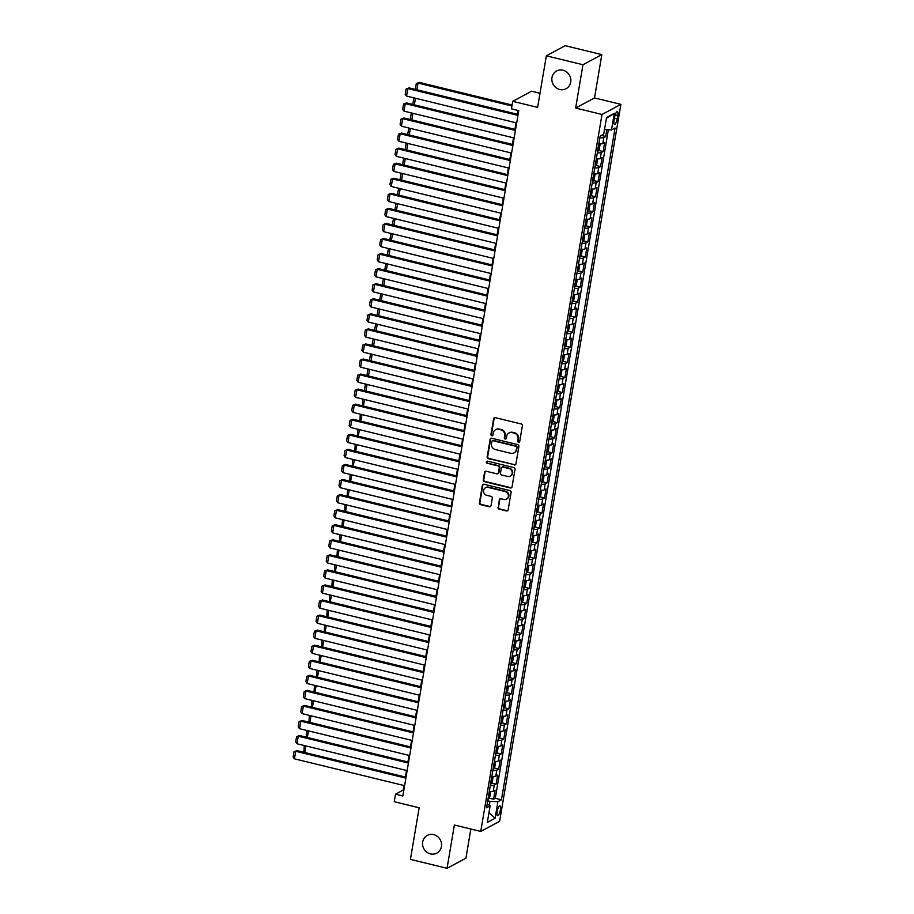 <?xml version="1.0" encoding="UTF-8"?>
<svg xmlns="http://www.w3.org/2000/svg" width="914" height="914" viewBox="0 0 914 914"><rect width="100%" height="100%" fill="white"/><g stroke="black" fill="none" stroke-linecap="round" stroke-linejoin="round"><path stroke-width="1.37" d="M518.535 442.285A1.085 1.005 -118.2 0 0 519.723 441.496L522.374 425.787A1.542 1.44 -118.2 0 0 521.186 423.959L495.308 417.652A1.542 1.44 -118.2 0 0 493.617 418.772L490.967 434.481A1.085 1.005 -118.2 0 0 492.486 435.681A1.085 1.005 -118.2 0 0 492.977 434.973L493.32 432.939A4.936 4.593 -118.2 0 1 498.724 429.329L500.883 429.854A4.936 4.593 -118.2 0 1 504.677 435.715L504.334 437.749A1.085 1.005 -118.2 0 0 505.853 438.937A1.085 1.005 -118.2 0 0 506.345 438.24L506.699 436.207A4.936 4.593 -118.2 0 1 512.091 432.596L514.251 433.122A4.936 4.593 -118.2 0 1 518.055 438.971L517.712 441.005A1.085 1.005 -118.2 0 0 518.535 442.285M508.961 432.973L509.475 432.699A4.936 4.593 -118.2 0 1 512.605 432.322L514.765 432.848A4.936 4.593 -118.2 0 1 518.558 438.697L518.215 440.731A1.085 1.005 -118.2 0 0 519.46 442.022M494.6 417.664A1.542 1.44 -118.2 0 0 494.131 418.509L491.481 434.207A1.085 1.005 -118.2 0 0 492.715 435.51M495.594 429.717L496.108 429.443A4.936 4.593 -118.2 0 1 499.238 429.066L501.386 429.591A4.936 4.593 -118.2 0 1 505.191 435.441L504.848 437.475A1.085 1.005 -118.2 0 0 506.082 438.766M433.682 834.619A10.065 9.357 -118.2 0 0 427.306 835.385A10.065 9.357 -118.2 0 0 422.679 845.393A10.065 9.357 -118.2 0 0 430.425 853.893A10.065 9.357 -118.2 0 0 436.801 853.128A10.065 9.357 -118.2 0 0 441.428 843.119A10.065 9.357 -118.2 0 0 433.682 834.619M562.978 70.207A10.065 9.357 -118.2 0 0 556.592 70.984A10.065 9.357 -118.2 0 0 551.976 80.98A10.065 9.357 -118.2 0 0 559.711 89.492A10.065 9.357 -118.2 0 0 566.086 88.715A10.065 9.357 -118.2 0 0 570.713 78.718A10.065 9.357 -118.2 0 0 562.978 70.207M500.381 809.953A5.027 1.428 103.7 0 0 499.935 805.942A5.027 1.428 103.7 0 0 497.113 811.701A5.027 1.428 103.7 0 0 497.559 815.711A5.027 1.428 103.7 0 0 500.381 809.953M498.027 507.361A1.542 1.44 -118.2 0 0 499.215 509.189L506.47 510.96A1.542 1.44 -118.2 0 0 508.161 509.841L511.109 492.395A1.542 1.44 -118.2 0 0 509.921 490.567L484.043 484.249A1.542 1.44 -118.2 0 0 482.352 485.38L479.404 502.826A1.542 1.44 -118.2 0 0 480.593 504.654L489.367 506.79A1.542 1.44 -118.2 0 0 491.047 505.671L492.315 498.199A1.542 1.44 -118.2 0 0 491.126 496.371L486.774 495.308A4.124 3.839 -118.2 0 1 485.494 487.722A4.124 3.839 -118.2 0 1 488.11 487.402L505.156 491.549A4.124 3.839 -118.2 0 1 506.436 499.147A4.124 3.839 -118.2 0 1 503.82 499.467L500.975 498.77A1.542 1.44 -118.2 0 0 499.284 499.901L498.541 507.087A1.542 1.44 -118.2 0 0 499.718 508.927L506.984 510.686A1.542 1.44 -118.2 0 0 507.693 510.686M582.961 64.734L575.637 108.035L594.511 97.935L601.835 54.623L582.961 64.734L546.344 55.8L537.615 107.395L512.72 101.328L511.44 108.857L518.764 110.64L402.857 795.968L395.534 794.186L394.254 801.715L419.16 807.782L410.432 859.377L447.049 868.3L465.923 858.2L470.859 829.009M575.637 108.035L602.006 114.467L480.741 831.42L454.372 824.999L447.049 868.3M514.251 464.986A1.542 1.44 -118.2 0 0 515.942 463.855L518.889 446.409A1.542 1.44 -118.2 0 0 517.701 444.581L491.823 438.274A1.542 1.44 -118.2 0 0 490.133 439.406L487.185 456.851A1.542 1.44 -118.2 0 0 488.373 458.679L514.765 464.712A1.542 1.44 -118.2 0 0 515.473 464.7M515.005 469.396L512.046 486.842A1.542 1.44 -118.2 0 1 510.366 487.973L484.477 481.667A1.542 1.44 -118.2 0 1 483.289 479.839L484.557 472.367A1.542 1.44 -118.2 0 1 486.248 471.247L496.736 473.806A1.542 1.44 -118.2 0 0 498.427 472.675L499.261 467.717A1.542 1.44 -118.2 0 0 498.084 465.889L487.151 463.227A1.085 1.005 -118.2 0 1 486.819 461.239A1.085 1.005 -118.2 0 1 487.505 461.159L513.817 467.568A1.542 1.44 -118.2 0 1 515.005 469.396M546.344 55.8L565.218 45.7L601.835 54.623M489.013 798.093L493.583 799.202L495.114 790.164L493.252 791.17L494.268 785.137A6.284 1.485 -170.4 0 1 490.327 785.446M491.561 783.024L496.131 784.143L497.662 775.106L495.799 776.1L496.816 770.079A6.284 1.485 -170.4 0 1 492.875 770.388M494.108 767.966L498.678 769.085L500.209 760.048L498.347 761.042L499.364 755.021A6.284 1.485 -170.4 0 1 495.422 755.318M496.656 752.908L501.226 754.016L502.757 744.979L500.895 745.984L501.912 739.952A6.284 1.485 -170.4 0 1 497.97 740.26M499.204 737.838L503.774 738.958L505.305 729.92L503.443 730.914L504.459 724.893A6.284 1.485 -170.4 0 1 500.518 725.202M501.752 722.78L506.322 723.899L507.853 714.862L505.99 715.856L507.007 709.824A6.284 1.485 -170.4 0 1 503.066 710.132M504.3 707.722L508.87 708.83L510.4 699.793L508.538 700.787L509.555 694.766A6.284 1.485 -170.4 0 1 505.613 695.074M506.847 692.652L511.417 693.772L512.948 684.735L511.086 685.729L512.103 679.708A6.284 1.485 -170.4 0 1 508.161 680.005M509.395 677.594L513.965 678.714L515.496 669.665L513.634 670.67L514.651 664.638A6.284 1.485 -170.4 0 1 510.709 664.946M511.943 662.536L516.513 663.644L518.044 654.607L516.182 655.601L517.198 649.58A6.284 1.485 -170.4 0 1 513.257 649.888M514.491 647.466L519.061 648.586L520.592 639.549L518.729 640.543L519.746 634.522A6.284 1.485 -170.4 0 1 515.804 634.819M517.038 632.408L521.608 633.516L523.139 624.479L521.277 625.484L522.294 619.452A6.284 1.485 -170.4 0 1 518.352 619.761M519.586 617.35L524.156 618.458L525.687 609.421L523.825 610.415L524.842 604.394A6.284 1.485 -170.4 0 1 520.9 604.702M522.134 602.28L526.704 603.4L528.235 594.363L526.373 595.357L527.389 589.336A6.284 1.485 -170.4 0 1 523.448 589.633M524.682 587.222L529.252 588.33L530.783 579.293L528.92 580.299L529.937 574.266A6.284 1.485 -170.4 0 1 525.996 574.575M527.229 572.164L531.799 573.272L533.33 564.235L531.468 565.229L532.485 559.208A6.284 1.485 -170.4 0 1 528.543 559.517M529.777 557.094L534.347 558.214L535.878 549.177L534.016 550.171L535.033 544.15A6.284 1.485 -170.4 0 1 531.091 544.447M532.325 542.036L536.895 543.144L538.426 534.107L536.564 535.113L537.581 529.08A6.284 1.485 -170.4 0 1 533.639 529.389M534.873 526.967L539.443 528.086L540.974 519.049L539.111 520.043L540.128 514.022A6.284 1.485 -170.4 0 1 536.187 514.331M537.421 511.909L541.991 513.028L543.522 503.991L541.659 504.985L542.676 498.964A6.284 1.485 -170.4 0 1 538.734 499.261M539.968 496.85L544.538 497.959L546.069 488.921L544.207 489.927L545.224 483.894A6.284 1.485 -170.4 0 1 541.282 484.203M542.516 481.781L547.086 482.9L548.617 473.863L546.755 474.857L547.772 468.836A6.284 1.485 -170.4 0 1 543.83 469.145M545.064 466.723L549.634 467.842L551.165 458.805L549.303 459.799L550.319 453.767A6.284 1.485 -170.4 0 1 546.378 454.075M547.612 451.665L552.182 452.773L553.713 443.736L551.85 444.73L552.867 438.709A6.284 1.485 -170.4 0 1 548.926 439.017M550.159 436.595L554.729 437.715L556.26 428.677L554.398 429.671L555.415 423.65A6.284 1.485 -170.4 0 1 551.473 423.947M552.707 421.537L557.277 422.645L558.808 413.608L556.946 414.613L557.963 408.581A6.284 1.485 -170.4 0 1 554.021 408.889M555.255 406.479L559.825 407.587L561.356 398.55L559.494 399.544L560.511 393.523A6.284 1.485 -170.4 0 1 556.569 393.831M557.803 391.409L562.373 392.529L563.904 383.492L562.041 384.486L563.058 378.465A6.284 1.485 -170.4 0 1 559.117 378.762M560.351 376.351L564.921 377.459L566.452 368.422L564.589 369.427L565.606 363.395A6.284 1.485 -170.4 0 1 561.664 363.703M562.898 361.293L567.468 362.401L568.999 353.364L567.137 354.358L568.154 348.337A6.284 1.485 -170.4 0 1 564.212 348.645M565.446 346.223L570.016 347.343L571.547 338.306L569.685 339.3L570.702 333.279A6.284 1.485 -170.4 0 1 566.76 333.576M567.994 331.165L572.564 332.273L574.095 323.236L572.233 324.242L573.249 318.209A6.284 1.485 -170.4 0 1 569.308 318.518M570.542 316.095L575.112 317.215L576.643 308.178L574.78 309.172L575.797 303.151A6.284 1.485 -170.4 0 1 571.856 303.459M573.089 301.037L577.659 302.157L579.19 293.12L577.328 294.114L578.345 288.093A6.284 1.485 -170.4 0 1 574.403 288.39M575.637 285.979L580.207 287.087L581.738 278.05L579.876 279.056L580.893 273.023A6.284 1.485 -170.4 0 1 576.951 273.332M578.185 270.91L582.755 272.029L584.286 262.992L582.424 263.986L583.44 257.965A6.284 1.485 -170.4 0 1 579.487 258.274M580.733 255.851L585.303 256.971L586.834 247.934L584.971 248.928L585.988 242.907A6.284 1.485 -170.4 0 1 582.035 243.204M583.281 240.793L587.851 241.902L589.381 232.864L587.519 233.858L588.536 227.837A6.284 1.485 -170.4 0 1 584.583 228.146M585.828 225.724L590.398 226.843L591.929 217.806L590.067 218.8L591.084 212.779A6.284 1.485 -170.4 0 1 587.131 213.088M588.376 210.666L592.946 211.785L594.477 202.748L592.615 203.742L593.632 197.71A6.284 1.485 -170.4 0 1 589.679 198.018M590.924 195.607L595.494 196.716L597.025 187.678L595.163 188.672L596.179 182.651A6.284 1.485 -170.4 0 1 592.226 182.96M593.472 180.538L598.042 181.657L599.561 172.62L597.71 173.614L598.727 167.593A6.284 1.485 -170.4 0 1 594.774 167.89M596.019 165.48L600.589 166.588L602.109 157.551L600.258 158.556L601.275 152.524A6.284 1.485 -170.4 0 1 597.322 152.832M598.567 150.422L603.137 151.53L604.657 142.493L602.794 143.487A6.284 1.485 -170.4 0 1 598.853 143.795M614.631 117.152L614.071 120.465A4.878 1.382 103.7 0 0 614.505 124.361A4.878 1.382 103.7 0 0 617.236 118.774L617.795 115.461A4.878 1.382 103.7 0 0 617.373 111.577A4.878 1.382 103.7 0 0 614.631 117.152M602.006 114.467L620.88 104.356L499.615 821.32L480.741 831.42M493.583 799.202L495.297 798.288L501.443 799.796L615.076 128.017L611.5 129.925L604.497 129.628M501.443 799.796L497.879 801.704L495.08 818.27L487.322 822.417L490.121 805.851L486.556 807.77L600.178 135.992L603.743 134.084L606.553 117.506L614.299 113.359L611.5 129.925M601.286 135.398L605.685 136.472L603.823 137.466A6.284 1.485 -170.4 0 1 599.87 137.774M603.137 151.53L601.275 152.524M600.589 166.588L598.727 167.593M598.042 181.657L596.179 182.651M595.494 196.716L593.632 197.71M592.946 211.785L591.084 212.779M590.398 226.843L588.536 227.837M587.851 241.902L585.988 242.907M585.303 256.971L583.44 257.965M582.755 272.029L580.893 273.023M580.207 287.087L578.345 288.093M577.659 302.157L575.797 303.151M575.112 317.215L573.249 318.209M572.564 332.273L570.702 333.279M570.016 347.343L568.154 348.337M567.468 362.401L565.606 363.395M564.921 377.459L563.058 378.465M562.373 392.529L560.511 393.523M559.825 407.587L557.963 408.581M557.277 422.645L555.415 423.65M554.729 437.715L552.867 438.709M552.182 452.773L550.319 453.767M549.634 467.842L547.772 468.836M547.086 482.9L545.224 483.894M544.538 497.959L542.676 498.964M541.991 513.028L540.128 514.022M539.443 528.086L537.581 529.08M536.895 543.144L535.033 544.15M534.347 558.214L532.485 559.208M531.799 573.272L529.937 574.266M529.252 588.33L527.389 589.336M526.704 603.4L524.842 604.394M524.156 618.458L522.294 619.452M521.608 633.516L519.746 634.522M519.061 648.586L517.198 649.58M516.513 663.644L514.651 664.638M513.965 678.714L512.103 679.708M511.417 693.772L509.555 694.766M508.87 708.83L507.007 709.824M506.322 723.899L504.459 724.893M503.774 738.958L501.912 739.952M501.226 754.016L499.364 755.021M498.678 769.085L496.816 770.079M496.131 784.143L494.268 785.137M495.297 798.288L608.358 129.799M605.685 136.472L606.816 129.731M489.31 805.314L489.973 801.361L487.733 800.813M540.003 93.274L531.594 91.217L512.72 101.328M594.511 97.935L620.88 104.356M403.954 785.514L403.177 790.084L395.534 794.186M518.124 110.48L517.484 114.296M516.044 122.773L514.936 129.354M513.497 137.843L512.388 144.412M510.949 152.901L509.841 159.482M508.401 167.959L507.293 174.54M505.853 183.029L504.745 189.598M503.306 198.087L502.197 204.667M500.758 213.156L499.65 219.726M498.21 228.214L497.102 234.795M495.662 243.273L494.554 249.853M493.114 258.342L492.006 264.911M490.567 273.4L489.458 279.981M488.019 288.458L486.911 295.039M485.471 303.528L484.363 310.097M482.923 318.586L481.815 325.167M480.387 333.644L479.267 340.225M477.839 348.714L476.72 355.283M475.291 363.772L474.172 370.353M472.744 378.83L471.624 385.411M470.196 393.9L469.076 400.469M467.648 408.958L466.528 415.539M465.1 424.016L463.981 430.597M462.553 439.086L461.433 445.666M460.005 454.144L458.885 460.725M457.457 469.213L456.337 475.783M454.909 484.271L453.79 490.852M452.361 499.33L451.242 505.91M449.814 514.399L448.694 520.969M447.266 529.457L446.146 536.038M444.718 544.516L443.598 551.096M442.17 559.585L441.051 566.154M439.623 574.643L438.503 581.224M437.075 589.701L435.955 596.282M434.527 604.771L433.407 611.34M431.979 619.829L430.86 626.41M429.431 634.887L428.312 641.468M426.884 649.957L425.775 656.526M424.336 665.015L423.228 671.596M421.788 680.085L420.68 686.654M419.24 695.143L418.132 701.724M416.693 710.201L415.584 716.782M414.145 725.27L413.037 731.84M411.597 740.329L410.489 746.909M409.049 755.387L407.941 761.968M406.502 770.456L405.393 777.026M403.817 790.244L403.177 790.084M596.305 158.853A6.284 1.485 9.6 0 0 600.258 158.556M593.757 173.923A6.284 1.485 9.6 0 0 597.71 173.614M591.209 188.981A6.284 1.485 9.6 0 0 595.163 188.672M588.662 204.039A6.284 1.485 9.6 0 0 592.615 203.742M586.114 219.109A6.284 1.485 9.6 0 0 590.067 218.8M583.566 234.167A6.284 1.485 9.6 0 0 587.519 233.858M581.018 249.236A6.284 1.485 9.6 0 0 584.971 248.928M578.471 264.295A6.284 1.485 9.6 0 0 582.424 263.986M575.923 279.353A6.284 1.485 9.6 0 0 579.876 279.056M573.375 294.422A6.284 1.485 9.6 0 0 577.328 294.114M570.827 309.48A6.284 1.485 9.6 0 0 574.78 309.172M568.279 324.539A6.284 1.485 9.6 0 0 572.233 324.242M565.732 339.608A6.284 1.485 9.6 0 0 569.685 339.3M563.184 354.666A6.284 1.485 9.6 0 0 567.137 354.358M560.636 369.724A6.284 1.485 9.6 0 0 564.589 369.427M558.088 384.794A6.284 1.485 9.6 0 0 562.041 384.486M555.541 399.852A6.284 1.485 9.6 0 0 559.494 399.544M552.993 414.91A6.284 1.485 9.6 0 0 556.946 414.613M550.445 429.98A6.284 1.485 9.6 0 0 554.398 429.671M547.909 445.038A6.284 1.485 9.6 0 0 551.85 444.73M545.361 460.108A6.284 1.485 9.6 0 0 549.303 459.799M542.813 475.166A6.284 1.485 9.6 0 0 546.755 474.857M540.265 490.224A6.284 1.485 9.6 0 0 544.207 489.927M537.718 505.293A6.284 1.485 9.6 0 0 541.659 504.985M535.17 520.352A6.284 1.485 9.6 0 0 539.111 520.043M532.622 535.41A6.284 1.485 9.6 0 0 536.564 535.113M530.074 550.479A6.284 1.485 9.6 0 0 534.016 550.171M527.527 565.538A6.284 1.485 9.6 0 0 531.468 565.229M524.979 580.596A6.284 1.485 9.6 0 0 528.92 580.299M522.431 595.665A6.284 1.485 9.6 0 0 526.373 595.357M519.883 610.723A6.284 1.485 9.6 0 0 523.825 610.415M517.335 625.782A6.284 1.485 9.6 0 0 521.277 625.484M514.788 640.851A6.284 1.485 9.6 0 0 518.729 640.543M512.24 655.909A6.284 1.485 9.6 0 0 516.182 655.601M509.692 670.967A6.284 1.485 9.6 0 0 513.634 670.67M507.144 686.037A6.284 1.485 9.6 0 0 511.086 685.729M504.597 701.095A6.284 1.485 9.6 0 0 508.538 700.787M502.049 716.165A6.284 1.485 9.6 0 0 505.99 715.856M499.501 731.223A6.284 1.485 9.6 0 0 503.443 730.914M496.953 746.281A6.284 1.485 9.6 0 0 500.895 745.984M494.405 761.351A6.284 1.485 9.6 0 0 498.347 761.042M491.858 776.409A6.284 1.485 9.6 0 0 495.799 776.1M490.121 805.851L487.208 803.92M489.31 791.467A6.284 1.485 9.6 0 0 493.252 791.17M489.973 801.361L497.879 801.704M606.393 118.397L614.299 113.359M495.08 818.27L488.979 812.637M491.115 438.286A1.542 1.44 -118.2 0 0 490.647 439.131L487.688 456.577A1.542 1.44 -118.2 0 0 488.876 458.405L514.765 464.712M516.604 447.552A1.085 1.005 -118.2 0 0 515.77 446.272L493.057 440.731A1.085 1.005 -118.2 0 0 491.869 441.519L491.504 443.667A4.936 4.593 -118.2 0 0 495.308 449.517L510.835 453.298A4.936 4.593 -118.2 0 0 516.239 449.688L517.107 447.277A1.085 1.005 -118.2 0 0 516.284 445.998L515.77 446.272M492.372 440.811L492.875 440.537A1.085 1.005 -118.2 0 1 493.56 440.457L516.284 445.998M513.965 452.921L514.479 452.647A4.936 4.593 -118.2 0 0 516.753 449.414L516.239 449.688M517.107 447.277L516.753 449.414M485.54 471.247A1.542 1.44 -118.2 0 0 485.071 472.092L483.803 479.564A1.542 1.44 -118.2 0 0 484.991 481.392L510.869 487.699A1.542 1.44 -118.2 0 0 511.577 487.688M497.719 473.681L498.233 473.406A1.542 1.44 -118.2 0 0 498.941 472.401L499.775 467.442A1.542 1.44 -118.2 0 0 498.587 465.614L487.151 463.227M487.093 461.147A1.085 1.005 -118.2 0 0 487.665 462.952M507.636 476.457A4.124 3.839 -118.2 0 0 512.148 472.035A4.124 3.839 -118.2 0 0 508.972 468.551L502.963 467.088A1.542 1.44 -118.2 0 0 501.283 468.208L500.438 473.166A1.542 1.44 -118.2 0 0 501.626 474.994L507.636 476.457M510.252 476.137L510.755 475.863A4.124 3.839 -118.2 0 0 509.475 468.276L508.972 468.551M501.992 467.203L502.494 466.928A1.542 1.44 -118.2 0 1 503.477 466.814L509.475 468.276M500.266 498.781A1.542 1.44 -118.2 0 0 499.798 499.627L498.541 507.087M506.436 499.147L506.939 498.873A4.124 3.839 -118.2 0 0 505.659 491.286L505.156 491.549M485.494 487.722L486.008 487.448A4.124 3.839 -118.2 0 1 488.624 487.128L505.659 491.286M483.335 484.26A1.542 1.44 -118.2 0 0 482.866 485.106L479.919 502.551A1.542 1.44 -118.2 0 0 481.107 504.379L489.87 506.516A1.542 1.44 -118.2 0 0 490.578 506.516M512.091 105.03L419.298 82.409L418.018 83.094L511.931 105.978M600.989 135.558L600.555 136.243A4.17 0.983 -170.4 0 1 600.11 136.38M415.95 89.538L415.413 88.818L416.304 83.551L418.018 83.094L416.887 89.766M416.304 83.551L419.298 82.409M516.684 122.933L406.547 96.084L407.815 88.555L409.095 87.87L406.102 89.012L407.815 88.555L517.964 115.404M518.124 114.444L409.095 87.87M406.547 96.084L405.21 94.291L406.102 89.012M598.042 151.256L599.298 143.829L600.052 144.732L599.287 149.256L598.007 151.301A4.17 0.983 -170.4 0 1 597.562 151.45M597.927 148.605L598.236 146.8M415.459 98.255L414.339 104.836M413.402 104.607L412.865 103.888L413.756 98.609L414.899 98.118M415.264 98.209L413.756 98.609M596.773 158.887L597.505 159.801L596.739 164.314L595.46 166.371A4.17 0.983 -170.4 0 1 595.014 166.508M595.38 163.663L595.688 161.858M412.911 113.313L411.791 119.894M410.854 119.665L410.317 118.946L411.209 113.679L412.351 113.187M412.717 113.267L411.209 113.679M592.946 181.383L594.203 173.957L594.957 174.86L594.191 179.384L592.912 181.429A4.17 0.983 -170.4 0 1 592.466 181.566M592.832 178.733L593.14 176.928M410.363 128.383L409.244 134.952M408.307 134.724L407.77 134.004L408.661 128.737L409.803 128.246M410.169 128.337L408.661 128.737M591.689 189.015L592.409 189.918L591.644 194.442L590.364 196.499A4.17 0.983 -170.4 0 1 589.918 196.636M590.284 193.791L590.593 191.986M407.815 143.441L406.696 150.022M405.759 149.793L405.222 149.073L406.113 143.795L407.256 143.304M407.621 143.395L406.113 143.795M514.136 137.991L403.999 111.142L405.268 103.613L406.547 102.928L403.554 104.07L405.268 103.613L515.416 130.462M515.576 129.514L406.547 102.928M403.999 111.142L402.663 109.349L403.554 104.07M511.589 153.061L401.452 126.212L402.72 118.671L403.999 117.997L401.006 119.14L402.72 118.671L512.868 145.532M513.028 144.572L403.999 117.997M401.452 126.212L400.115 124.407L401.006 119.14M509.041 168.119L398.904 141.27L400.172 133.741L401.452 133.056L398.458 134.198L400.172 133.741L510.32 160.59M510.48 159.63L401.452 133.056M398.904 141.27L397.567 139.476L398.458 134.198M506.493 183.188L396.356 156.328L397.624 148.799L398.904 148.114L395.911 149.268L397.624 148.799L507.773 175.648M507.933 174.7L398.904 148.114M396.356 156.328L395.019 154.535L395.911 149.268M587.851 211.5L589.107 204.073L589.861 204.987L589.096 209.5L587.816 211.557A4.17 0.983 -170.4 0 1 587.371 211.694M587.736 208.849L588.045 207.044M405.268 158.51L404.148 165.08M403.211 164.851L402.674 164.132L403.565 158.865L404.708 158.373M405.073 158.453L403.565 158.865M503.945 198.247L393.808 171.398L395.077 163.869L396.356 163.183L393.363 164.326L395.077 163.869L505.225 190.718M505.385 189.758L396.356 163.183M393.808 171.398L392.472 169.593L393.363 164.326M586.594 219.143L587.314 220.046L586.548 224.57L585.268 226.615A4.17 0.983 -170.4 0 1 584.823 226.752M585.189 223.919L585.497 222.113M402.72 173.569L401.6 180.149M400.663 179.909L400.126 179.201L401.018 173.923L402.16 173.432M402.526 173.523L401.018 173.923M501.398 213.305L391.261 186.456L392.529 178.927L393.808 178.241L390.815 179.384L392.529 178.927L502.677 205.776M502.837 204.827L393.808 178.241M391.261 186.456L389.924 184.662L390.815 179.384M584.046 234.201L584.766 235.104L584 239.628L582.721 241.684A4.17 0.983 -170.4 0 1 582.275 241.822M582.641 238.977L582.949 237.172M400.172 188.627L399.052 195.208M398.116 194.979L397.579 194.259L398.47 188.981L399.612 188.49M399.978 188.581L398.47 188.981M498.85 228.374L388.713 201.514L389.981 193.985L391.261 193.3L388.267 194.453L389.981 193.985L500.129 220.834M500.289 219.886L391.261 193.3M388.713 201.514L387.376 199.72L388.267 194.453M580.207 256.685L581.464 249.259L582.218 250.173L581.453 254.686L580.173 256.743A4.17 0.983 -170.4 0 1 579.727 256.88M580.093 254.046L580.401 252.23M397.624 203.696L396.505 210.266M395.568 210.037L395.031 209.317L395.922 204.05L397.064 203.559M397.43 203.639L395.922 204.05M496.302 243.432L386.165 216.584L387.433 209.055L388.713 208.369L385.719 209.512L387.433 209.055L497.582 235.903M497.742 234.944L388.713 208.369M386.165 216.584L384.828 214.779L385.719 209.512M578.95 264.329L579.67 265.231L578.905 269.756L577.625 271.801A4.17 0.983 -170.4 0 1 577.18 271.949M577.545 269.104L577.854 267.299M395.077 218.754L393.957 225.335M393.02 225.095L392.483 224.387L393.374 219.109L394.517 218.617M394.882 218.709L393.374 219.109M493.754 258.491L383.617 231.642L384.885 224.113L386.165 223.427L383.172 224.57L384.885 224.113L495.034 250.962M495.194 250.013L386.165 223.427M383.617 231.642L382.281 229.848L383.172 224.57M575.112 286.813L576.368 279.387L577.122 280.301L576.357 284.814L575.077 286.87A4.17 0.983 -170.4 0 1 574.632 287.007M574.997 284.163L575.306 282.357M392.529 233.813L391.409 240.393M390.472 240.165L389.935 239.445L390.826 234.178L391.969 233.676M392.334 233.767L390.826 234.178M491.206 273.56L381.069 246.7L382.338 239.171L383.617 238.497L380.624 239.639L382.338 239.171L492.486 266.02M492.646 265.071L383.617 238.497M381.069 246.7L379.733 244.906L380.624 239.639M573.855 294.457L574.575 295.359L573.809 299.872L572.53 301.928A4.17 0.983 -170.4 0 1 572.084 302.066M572.45 299.232L572.758 297.416M389.981 248.882L388.861 255.452M387.924 255.223L387.387 254.503L388.279 249.236L389.421 248.745M389.787 248.837L388.279 249.236M488.67 288.618L378.522 261.77L379.79 254.241L381.069 253.555L378.076 254.698L379.79 254.241L489.938 281.089M490.098 280.13L381.069 253.555M378.522 261.77L377.185 259.964L378.076 254.698M571.307 309.515L572.027 310.417L571.261 314.942L569.982 316.987A4.17 0.983 -170.4 0 1 569.536 317.135M569.902 314.29L570.21 312.485M387.433 263.94L386.314 270.521M385.377 270.293L384.84 269.573L385.731 264.295L386.873 263.803M387.239 263.895L385.731 264.295M486.122 303.677L375.974 276.828L377.242 269.299L378.522 268.613L375.528 269.756L377.242 269.299L487.391 296.147M487.55 295.199L378.522 268.613M375.974 276.828L374.637 275.034L375.528 269.756M483.575 318.746L373.426 291.897L374.694 284.357L375.974 283.683L372.981 284.825L374.694 284.357L484.843 311.217M485.003 310.257L375.974 283.683M373.426 291.897L372.089 290.092L372.981 284.825M481.027 333.804L370.878 306.955L372.147 299.426L373.426 298.741L370.433 299.883L372.147 299.426L482.295 326.275M482.455 325.315L373.426 298.741M370.878 306.955L369.542 305.15L370.433 299.883M567.468 331.999L568.725 324.573L569.479 325.487L568.714 330L567.434 332.056A4.17 0.983 -170.4 0 1 566.988 332.193M567.354 329.348L567.663 327.543M384.885 278.998L383.766 285.579M382.829 285.351L382.292 284.631L383.183 279.364L384.326 278.861M384.691 278.953L383.183 279.364M566.212 339.642L566.931 340.545L566.166 345.058L564.921 347.069A4.17 0.983 -170.4 0 1 564.441 347.251M564.806 344.418L565.115 342.601M382.338 294.068L381.218 300.637M380.281 300.409L379.744 299.689L380.635 294.422L381.778 293.931M382.143 294.022L380.635 294.422M562.373 362.127L563.63 354.701L564.384 355.603L563.618 360.127L562.339 362.173A4.17 0.983 -170.4 0 1 561.893 362.321M562.27 359.476L562.567 357.671M379.79 309.126L378.67 315.707M377.733 315.479L377.196 314.759L378.088 309.48L379.23 308.989M379.596 309.081L378.088 309.48M478.479 348.862L368.331 322.014L369.599 314.485L370.878 313.799L367.885 314.942L369.599 314.485L479.747 341.333M479.907 340.385L370.878 313.799M368.331 322.014L366.994 320.22L367.885 314.942M561.116 369.759L561.836 370.673L561.07 375.186L559.791 377.242A4.17 0.983 -170.4 0 1 559.345 377.379M559.722 374.534L560.019 372.729M377.242 324.184L376.122 330.765M375.186 330.537L374.649 329.817L375.54 324.55L376.682 324.047M377.048 324.139L375.54 324.55M475.931 363.932L365.783 337.083L367.051 329.543L368.331 328.869L365.337 330.011L367.051 329.543L477.199 356.403M477.359 355.443L368.331 328.869M365.783 337.083L364.446 335.278L365.337 330.011M558.568 384.828L559.288 385.731L558.523 390.244L557.277 392.255A4.17 0.983 -170.4 0 1 556.797 392.437M557.174 389.604L557.471 387.799M374.694 339.254L373.575 345.823M372.638 345.595L372.101 344.875L372.992 339.608L374.134 339.117M374.5 339.208L372.992 339.608M473.383 378.99L363.235 352.141L364.503 344.612L365.783 343.927L362.789 345.069L364.503 344.612L474.652 371.461M474.812 370.501L365.783 343.927M363.235 352.141L361.898 350.348L362.789 345.069M554.729 407.313L555.986 399.886L556.74 400.789L555.975 405.313L554.695 407.358A4.17 0.983 -170.4 0 1 554.25 407.507M554.627 404.662L554.924 402.857M372.147 354.312L371.038 360.893M370.09 360.664L369.553 359.945L370.444 354.666L371.587 354.175M371.952 354.266L370.444 354.666M470.836 394.048L360.687 367.2L361.955 359.67L363.235 358.985L360.242 360.127L361.955 359.67L472.104 386.519M472.264 385.571L363.235 358.985M360.687 367.2L359.351 365.406L360.242 360.127M553.473 414.945L554.192 415.859L553.427 420.371L552.147 422.428A4.17 0.983 -170.4 0 1 551.702 422.565M552.079 419.72L552.376 417.915M369.599 369.37L368.491 375.951M367.542 375.723L367.005 375.003L367.908 369.736L369.039 369.245M369.405 369.325L367.908 369.736M468.288 409.118L358.139 382.269L359.408 374.74L360.687 374.055L357.694 375.197L359.408 374.74L469.556 401.589M469.716 400.629L360.687 374.055M358.139 382.269L356.803 380.464L357.694 375.197M549.634 437.44L550.891 430.014L551.645 430.917L550.879 435.441L549.611 437.486A4.17 0.983 -170.4 0 1 549.154 437.623M549.531 434.79L549.828 432.985M367.051 384.44L365.943 391.009M364.994 390.781L364.458 390.061L365.36 384.794L366.491 384.303M366.857 384.394L365.36 384.794M465.74 424.176L355.592 397.327L356.86 389.798L358.139 389.113L355.158 390.255L356.86 389.798L467.008 416.647M467.168 415.687L358.139 389.113M355.592 397.327L354.255 395.534L355.158 390.255M548.377 445.072L549.097 445.975L548.331 450.499L547.063 452.556A4.17 0.983 -170.4 0 1 546.606 452.693M546.983 449.848L547.28 448.043M364.503 399.498L363.395 406.079M362.447 405.85L362.812 399.852L363.943 399.361M364.309 399.452L362.812 399.852M463.192 439.246L353.044 412.385L354.312 404.856L355.592 404.171L352.61 405.325L354.312 404.856L464.461 431.705M464.62 430.757L355.592 404.171M353.044 412.385L351.707 410.592L352.61 405.325M545.829 460.13L546.549 461.044L545.784 465.557L544.516 467.614A4.17 0.983 -170.4 0 1 544.058 467.751M544.436 464.906L544.733 463.101M361.955 414.568L360.847 421.137M359.899 420.908L360.265 414.922L361.396 414.43M361.761 414.51L360.265 414.922M460.645 454.304L350.496 427.455L351.764 419.926L353.044 419.24L350.062 420.383L351.764 419.926L461.913 446.775M462.073 445.815L353.044 419.24M350.496 427.455L349.171 425.65L350.062 420.383M541.991 482.626L543.247 475.2L544.001 476.103L543.236 480.627L541.968 482.672A4.17 0.983 -170.4 0 1 541.511 482.821M541.888 479.976L542.185 478.171M359.408 429.626L358.299 436.207M357.351 435.967L357.717 429.98L358.848 429.489M359.213 429.58L357.717 429.98M540.734 490.258L541.454 491.161L540.688 495.685L539.42 497.742A4.17 0.983 -170.4 0 1 538.963 497.879M539.34 495.034L539.637 493.229M356.86 444.684L355.752 451.265M354.803 451.036L355.169 445.038L356.3 444.547M356.666 444.638L355.169 445.038M536.895 512.743L538.152 505.316L538.906 506.23L538.14 510.743L536.872 512.8A4.17 0.983 -170.4 0 1 536.415 512.937M536.792 510.103L537.089 508.287M354.312 459.753L353.204 466.323M352.256 466.094L352.621 460.108L353.752 459.616M354.118 459.696L352.621 460.108M458.097 469.362L347.948 442.513L349.217 434.984L350.496 434.299L347.514 435.441L349.217 434.984L459.365 461.833M459.525 460.885L350.496 434.299M347.948 442.513L346.623 440.719L347.514 435.441M455.549 484.431L345.401 457.571L346.669 450.042L347.948 449.368L344.966 450.511L346.669 450.042L456.817 476.891M456.977 475.943L347.948 449.368M345.401 457.571L344.075 455.778L344.966 450.511M453.001 499.49L342.853 472.641L344.132 465.112L345.401 464.426L342.419 465.569L344.132 465.112L454.269 491.961M454.429 491.001L345.401 464.426M342.853 472.641L341.528 470.836L342.419 465.569M535.638 520.386L536.358 521.288L535.593 525.813L534.347 527.812A4.17 0.983 -170.4 0 1 533.867 528.006M534.244 525.162L534.541 523.356M351.764 474.812L350.656 481.392M349.708 481.152L350.073 475.166L351.204 474.674M351.57 474.766L350.073 475.166M450.453 514.548L340.305 487.699L341.585 480.17L342.853 479.484L339.871 480.627L341.585 480.17L451.722 507.019M451.882 506.07L342.853 479.484M340.305 487.699L338.98 485.905L339.871 480.627M533.091 535.444L533.81 536.358L533.045 540.871L531.777 542.927A4.17 0.983 -170.4 0 1 531.32 543.065M531.697 540.22L531.994 538.415M349.217 489.87L348.108 496.451M347.16 496.222L347.526 490.235L348.657 489.733M349.022 489.824L347.526 490.235M447.906 529.617L337.757 502.769L339.037 495.228L340.305 494.554L337.323 495.696L339.037 495.228L449.174 522.077M449.334 521.129L340.305 494.554M337.757 502.769L336.432 500.963L337.323 495.696M529.252 557.94L530.508 550.502L531.263 551.416L530.497 555.929L529.229 557.986A4.17 0.983 -170.4 0 1 528.772 558.123M529.149 555.289L529.446 553.473M346.669 504.939L345.561 511.509M344.612 511.28L344.978 505.293L346.109 504.802M346.475 504.894L344.978 505.293M445.358 544.675L335.209 517.827L336.489 510.298L337.757 509.612L334.775 510.755L336.489 510.298L446.626 537.146M446.786 536.187L337.757 509.612M335.209 517.827L333.884 516.022L334.775 510.755M527.995 565.572L528.715 566.474L527.949 570.999L526.715 572.998A4.17 0.983 -170.4 0 1 526.224 573.192M526.601 570.347L526.91 568.542M344.121 519.997L343.013 526.578M342.065 526.35L342.43 520.352L343.561 519.86M343.927 519.952L342.43 520.352M442.81 559.734L332.662 532.885L333.941 525.356L335.209 524.67L332.228 525.813L333.941 525.356L444.078 552.205M444.238 551.256L335.209 524.67M332.662 532.885L331.336 531.091L332.228 525.813M524.168 588.056L525.413 580.63L526.167 581.544L525.401 586.057L524.133 588.113A4.17 0.983 -170.4 0 1 523.676 588.25M524.053 585.406L524.362 583.6M341.573 535.056L340.465 541.636M339.517 541.408L339.882 535.421L341.013 534.918M341.379 535.01L339.882 535.421M522.899 595.7L523.619 596.602L522.854 601.115L521.586 603.171A4.17 0.983 -170.4 0 1 521.129 603.309M521.506 600.475L521.814 598.659M339.025 550.125L337.917 556.695M336.969 556.466L337.335 550.479L338.466 549.988M338.831 550.079L337.335 550.479M519.072 618.184L520.329 610.758L521.071 611.66L520.306 616.185L519.038 618.23A4.17 0.983 -170.4 0 1 518.581 618.378M518.958 615.533L519.266 613.728M336.478 565.183L335.369 571.764M334.421 571.536L334.787 565.538L335.918 565.046M336.283 565.138L334.787 565.538M440.262 574.803L330.114 547.954L331.394 540.414L332.662 539.74L329.68 540.882L331.394 540.414L441.531 567.274M441.691 566.314L332.662 539.74M330.114 547.954L328.789 546.149L329.68 540.882M437.715 589.861L327.566 563.013L328.846 555.484L330.114 554.798L327.132 555.941L328.846 555.484L438.983 582.332M439.143 581.373L330.114 554.798M327.566 563.013L326.241 561.207L327.132 555.941M435.167 604.919L325.018 578.071L326.298 570.542L327.566 569.856L324.584 570.999L326.298 570.542L436.435 597.39M436.595 596.442L327.566 569.856M325.018 578.071L323.693 576.277L324.584 570.999M516.524 633.242L517.781 625.816L518.524 626.73L517.758 631.243L516.49 633.299A4.17 0.983 -170.4 0 1 516.033 633.436M516.41 630.591L516.718 628.786M333.93 580.241L332.822 586.822M331.873 586.594L332.239 580.607L333.37 580.116M333.736 580.196L332.239 580.607M432.619 619.989L322.471 593.14L323.75 585.6L325.018 584.926L322.036 586.068L323.75 585.6L433.887 612.46M434.059 611.5L325.018 584.926M322.471 593.14L321.145 591.335L322.036 586.068M515.256 640.885L515.976 641.788L515.21 646.301L513.942 648.357A4.17 0.983 -170.4 0 1 513.485 648.494M513.862 645.661L514.171 643.856M331.382 595.311L330.274 601.88M329.326 601.652L329.691 595.665L330.822 595.174M331.188 595.265L329.691 595.665M430.071 635.047L319.923 608.198L321.202 600.669L322.471 599.984L319.489 601.126L321.202 600.669L431.339 627.518M431.511 626.558L322.471 599.984M319.923 608.198L318.598 606.405L319.489 601.126M511.429 663.37L512.685 655.944L513.428 656.846L512.663 661.37L511.394 663.415A4.17 0.983 -170.4 0 1 510.937 663.564M511.314 660.719L511.623 658.914M328.834 610.369L327.726 616.95M326.778 616.721L327.143 610.723L328.275 610.232M328.64 610.324L327.143 610.723M427.524 650.105L317.375 623.257L318.655 615.728L319.923 615.042L316.941 616.185L318.655 615.728L428.792 642.576M428.963 641.628L319.923 615.042M317.375 623.257L316.05 621.463L316.941 616.185M510.161 671.002L510.88 671.916L510.115 676.429L508.847 678.485A4.17 0.983 -170.4 0 1 508.401 678.622M508.767 675.777L509.075 673.972M326.287 625.427L325.178 632.008M324.23 631.78L324.596 625.793L325.727 625.302M326.092 625.382L324.596 625.793M424.976 665.175L314.827 638.326L316.107 630.797L317.375 630.112L314.393 631.254L316.107 630.797L426.244 657.646M426.415 656.686L317.375 630.112M314.827 638.326L313.502 636.521L314.393 631.254M506.333 693.498L507.59 686.071L508.333 686.974L507.567 691.498L506.299 693.543A4.17 0.983 -170.4 0 1 505.853 693.68M506.219 690.847L506.527 689.042M323.739 640.497L322.631 647.066M321.682 646.838L322.048 640.851L323.179 640.36M323.545 640.451L322.048 640.851M422.428 680.233L312.28 653.384L313.559 645.855L314.827 645.17L311.845 646.312L313.559 645.855L423.696 672.704M423.868 671.744L314.827 645.17M312.28 653.384L310.954 651.591L311.845 646.312M503.785 708.556L505.042 701.129L505.785 702.032L505.019 706.556L503.751 708.613A4.17 0.983 -170.4 0 1 503.306 708.75M503.671 705.905L503.98 704.1M321.191 655.555L320.083 662.136M319.135 661.907L319.5 655.909L320.631 655.418M320.997 655.509L319.5 655.909M419.88 695.303L309.732 668.442L311.011 660.913L312.28 660.228L309.298 661.382L311.011 660.913L421.148 687.762M421.32 686.814L312.28 660.228M309.732 668.442L308.406 666.649L309.298 661.382M502.517 716.188L503.237 717.102L502.472 721.614L501.203 723.671A4.17 0.983 -170.4 0 1 500.758 723.808M501.123 720.963L501.432 719.158M318.643 670.625L317.535 677.194M316.587 676.966L316.952 670.979L318.083 670.488M318.449 670.568L316.952 670.979M417.332 710.361L307.184 683.512L308.464 675.983L309.732 675.297L306.75 676.44L308.464 675.983L418.601 702.832M418.772 701.872L309.732 675.297M307.184 683.512L305.859 681.707L306.75 676.44M498.69 738.683L499.947 731.257L500.689 732.16L499.935 736.684L498.656 738.729A4.17 0.983 -170.4 0 1 498.21 738.878M498.576 736.033L498.884 734.228M316.095 685.683L314.987 692.264M314.039 692.024L314.405 686.037L315.536 685.546M315.901 685.637L314.405 686.037M414.785 725.419L304.636 698.57L305.916 691.041L307.184 690.356L304.202 691.498L305.916 691.041L416.064 717.89M416.224 716.942L307.184 690.356M304.636 698.57L303.311 696.776L304.202 691.498M497.422 746.315L498.141 747.218L497.387 751.742L496.108 753.799A4.17 0.983 -170.4 0 1 495.662 753.936M496.028 751.091L496.336 749.286M313.548 700.741L312.439 707.322M311.491 707.093L311.857 701.107L312.988 700.604M313.353 700.695L311.857 701.107M412.237 740.489L302.088 713.628L303.368 706.099L304.636 705.425L301.654 706.568L303.368 706.099L413.516 732.948M413.676 732L304.636 705.425M302.088 713.628L300.763 711.835L301.654 706.568M493.594 768.8L494.851 761.373L495.594 762.287L494.84 766.8L493.56 768.857A4.17 0.983 -170.4 0 1 493.114 768.994M493.48 766.161L493.788 764.344M311 715.811L309.892 722.38M308.943 722.151L309.309 716.165L310.44 715.673M310.806 715.753L309.309 716.165M409.689 755.547L299.541 728.698L300.82 721.169L302.088 720.483L299.107 721.626L300.82 721.169L410.969 748.018M411.129 747.058L302.088 720.483M299.541 728.698L298.215 726.893L299.107 721.626M491.047 783.869L492.303 776.443L493.046 777.346L492.292 781.87L491.012 783.915A4.17 0.983 -170.4 0 1 490.567 784.063M490.932 781.219L491.241 779.414M308.452 730.869L307.344 737.449M306.396 737.21L306.761 731.223L307.892 730.732M308.258 730.823L306.761 731.223M407.141 770.605L296.993 743.756L298.272 736.227L299.541 735.542L296.559 736.684L298.272 736.227L408.421 763.076M408.581 762.127L299.541 735.542M296.993 743.756L295.668 741.962L296.559 736.684M489.778 791.501L490.498 792.415L489.744 796.928L488.464 798.985A4.17 0.983 -170.4 0 1 488.019 799.122M488.384 796.277L488.693 794.472M305.904 745.927L304.796 752.508M303.848 752.279L304.213 746.292L305.345 745.79M305.71 745.881L304.213 746.292M404.594 785.674L294.445 758.826L295.725 751.285L296.993 750.611L294.011 751.754L295.725 751.285L405.873 778.134M406.033 777.186L296.993 750.611M294.445 758.826L293.12 757.021L294.011 751.754M602.794 143.487L603.823 137.466M615.202 114.833L617.795 115.461M614.471 118.1L617.236 118.774M595.494 166.314L596.751 158.887M590.398 196.441L591.655 189.015M585.303 226.569L586.559 219.143M582.755 241.627L584.012 234.201M577.659 271.755L578.916 264.329M572.564 301.883L573.821 294.445M570.016 316.941L571.273 309.515M564.921 347.069L566.177 339.631M559.825 377.185L561.082 369.759M557.277 392.255L558.534 384.817M552.182 422.371L553.438 414.945M547.086 452.499L548.343 445.072M544.538 467.557L545.795 460.13M539.443 497.684L540.7 490.258M534.347 527.812L535.604 520.386M531.799 542.87L533.056 535.444M526.715 572.998L527.961 565.572M521.62 603.126L522.877 595.688M513.976 648.312L515.233 640.874M508.881 678.428L510.138 671.002M501.238 723.614L502.494 716.188M496.142 753.742L497.399 746.315M488.499 798.927L489.755 791.501"/></g></svg>
